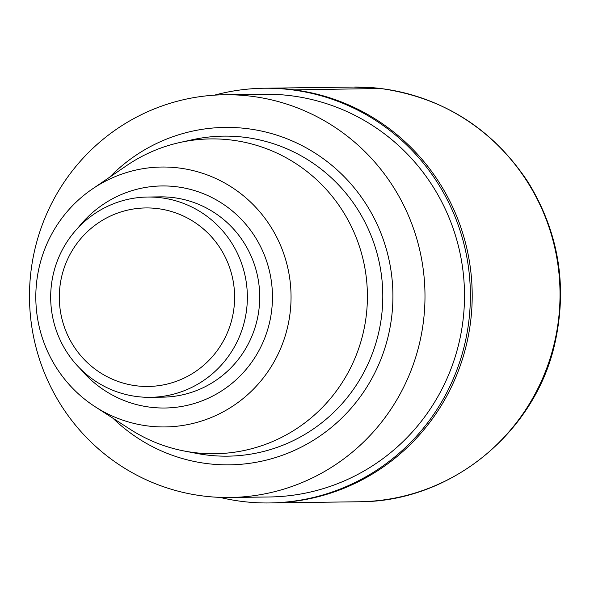 <?xml version="1.0" encoding="UTF-8"?>
<svg xmlns="http://www.w3.org/2000/svg" width="590" height="590" viewBox="0 0 590 590"><rect width="100%" height="100%" fill="white"/><g stroke="black" fill="none" stroke-linecap="round" stroke-linejoin="round"><path stroke-width="0.89" d="M92.328 189.021L126.703 165.554A157.427 154.58 89.2 0 1 179.928 142.485A157.427 154.58 89.2 0 1 230.919 139.985A157.427 154.58 89.2 0 1 365.623 320.274A157.427 154.58 89.2 0 1 184.058 450.981A157.427 154.58 89.2 0 1 130.228 429.343L95.241 406.805A129.962 127.617 89.2 0 1 92.328 189.021A129.962 127.617 89.2 0 1 178.364 167.921A129.962 127.617 89.2 0 1 283.724 340.445A129.962 127.617 89.2 0 1 95.241 406.805M250.374 96.133A201.389 197.753 89.2 0 1 424.726 306.66A201.389 197.753 89.2 0 1 229.93 497.495A201.389 197.753 89.2 0 1 29.5 298.769A201.389 197.753 89.2 0 1 224.547 94.761A201.389 197.753 89.2 0 1 250.374 96.133M224.547 94.761L264.062 94.23A201.389 197.753 89.2 0 1 289.897 95.609A201.389 197.753 89.2 0 1 464.242 306.129A201.389 197.753 89.2 0 1 269.446 496.972L229.93 497.495M214.458 95.16A207.378 203.631 89.2 0 1 263.981 88.242A207.378 203.631 89.2 0 1 290.582 89.665A207.378 203.631 89.2 0 1 470.112 306.446A207.378 203.631 89.2 0 1 269.527 502.953A207.378 203.631 89.2 0 1 242.925 501.537A207.378 203.631 89.2 0 1 219.834 497.37M269.527 502.953L271.341 502.931A207.378 203.631 -90.8 0 0 472.184 292.854A207.378 203.631 -90.8 0 0 265.795 88.22L353.624 87.047A207.378 203.631 89.2 0 1 380.226 88.463A207.378 203.631 89.2 0 1 559.755 305.244A207.378 203.631 89.2 0 1 359.17 501.758C450.03 502.09 534.982 433.185 554.865 343.417C567.646 285.966 558.723 232.217 528.087 182.163C492.621 128.642 443.385 97.409 380.38 88.471L353.624 87.047M157.22 208.558A89.267 87.652 89.2 0 1 217.223 350.608A89.267 87.652 89.2 0 1 66.449 332.443A89.267 87.652 89.2 0 1 157.22 208.558M160.532 197.716A100.153 98.346 89.2 0 1 247.232 302.412A100.153 98.346 89.2 0 1 150.362 397.313A100.153 98.346 89.2 0 1 50.688 298.488A100.153 98.346 89.2 0 1 147.684 197.031A100.153 98.346 89.2 0 1 160.532 197.716M359.17 501.758L271.341 502.931A207.378 203.631 -90.8 0 0 472.184 292.854A207.378 203.631 -90.8 0 0 265.795 88.22L263.981 88.242M292.367 89.886L380.535 88.5M179.928 142.485L192.207 139.771A160.03 157.139 89.2 0 1 244.039 137.227A160.03 157.139 89.2 0 1 380.978 320.495A160.03 157.139 89.2 0 1 196.404 453.363L184.058 450.981M109.652 177.192A168.733 165.687 89.2 0 1 246.627 128.568A168.733 165.687 89.2 0 1 377.172 367.998A168.733 165.687 89.2 0 1 112.874 418.163M147.684 197.031L160.03 196.868A100.153 98.346 89.2 0 1 172.877 197.554A100.153 98.346 89.2 0 1 259.585 302.25A100.153 98.346 89.2 0 1 162.707 397.151L150.362 397.313M78.367 227.475A111.038 109.032 89.2 0 1 176.189 186.713A111.038 109.032 89.2 0 1 259.504 349.531A111.038 109.032 89.2 0 1 80.255 368.735"/></g></svg>
